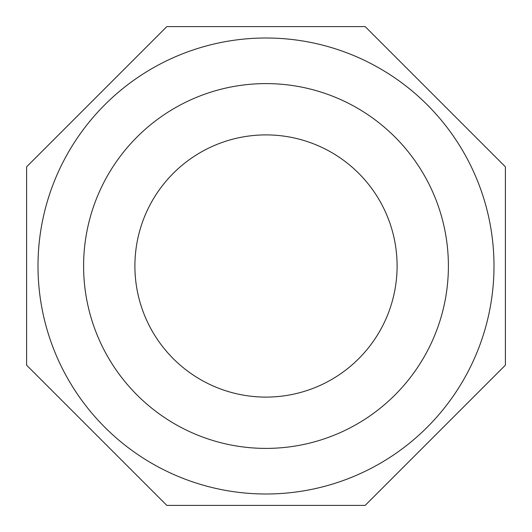 <?xml version="1.0" encoding="UTF-8"?>
<svg xmlns="http://www.w3.org/2000/svg" width="532" height="532" viewBox="0 0 532 532"><rect width="100%" height="100%" fill="white"/><g stroke="black" fill="none" stroke-linecap="round" stroke-linejoin="round"><path stroke-width="0.8" d="M83.597 266A182.403 182.403 0 0 0 357.198 423.964A182.403 182.403 0 0 0 357.198 108.036A182.403 182.403 0 0 0 83.597 266M134.902 266A131.098 131.098 0 0 1 331.549 152.465A131.098 131.098 0 0 1 331.549 379.535A131.098 131.098 0 0 1 134.902 266M37.998 266A228.002 228.002 0 0 0 380.001 463.452A228.002 228.002 0 0 0 380.001 68.548A228.002 228.002 0 0 0 37.998 266M365.165 26.6L166.835 26.6L26.6 166.835L26.6 365.165L166.835 505.4L365.165 505.4L505.4 365.165L505.4 166.835L365.165 26.6"/></g></svg>

